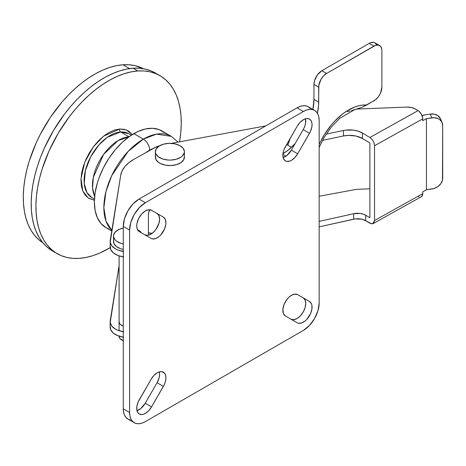 <?xml version="1.0" encoding="UTF-8"?>
<svg xmlns="http://www.w3.org/2000/svg" width="466" height="466" viewBox="0 0 466 466"><rect width="100%" height="100%" fill="white"/><g stroke="black" fill="none" stroke-linecap="round" stroke-linejoin="round"><path stroke-width="0.7" d="M139.258 231.579A12.285 7.095 -60 0 1 137.371 221.729A12.285 7.095 -60 0 1 145.398 210.906L141.681 214.01L138.682 218.449L136.969 223.365L136.719 226.441L137.22 229.039L139.258 231.579L151.106 238.417L152.423 238.907L155.551 238.598L158.941 236.641L160.572 235.126L164.475 229.179L165.768 224.816L165.937 222.76L165.273 219.3L163.391 217.133L151.543 210.294L148.724 209.747L145.398 210.906A12.285 7.095 -60 0 1 151.543 210.294L163.391 217.133A12.285 7.095 -60 0 1 163.391 231.322A12.285 7.095 -60 0 1 151.106 238.417L139.258 231.579M297.232 126.181A12.285 7.095 -60 0 1 303.378 119.698L300.052 122.377L297.232 126.181L284.301 148.846L283.497 151.048L282.839 155.265L283.497 158.725L285.384 160.892L286.701 161.382L289.835 161.067L291.53 160.287L294.85 157.601L297.669 153.797L310.356 131.674L311.9 126.764L312.022 123.752L311.405 121.253L310.094 119.488L308.201 118.603L305.9 118.673L303.378 119.698A12.285 7.095 -60 0 1 309.517 119.086A12.285 7.095 -60 0 1 309.517 133.276L303.203 129.63L304.717 126.385L305.579 123.117L305.486 118.778A12.285 7.095 120 0 1 303.203 129.63L291.349 150.151L303.203 129.63L309.517 133.276L297.669 153.797A12.285 7.095 -60 0 1 285.384 160.892A12.285 7.095 -60 0 1 285.384 146.703L297.232 126.181M285.384 315.948A12.285 7.095 -60 0 1 283.497 306.098A12.285 7.095 -60 0 1 291.53 295.269L289.007 297.162L286.701 299.749L284.074 304.449L282.879 309.313L283.345 313.408L285.384 315.948L297.232 322.787L298.549 323.276L301.683 322.961L305.073 321.004L306.698 319.495L310.601 313.548L311.9 309.185L311.9 305.265L311.405 303.669L309.517 301.502L297.669 294.663L294.85 294.116L291.53 295.269A12.285 7.095 -60 0 1 297.669 294.663L309.517 301.502A12.285 7.095 -60 0 1 309.517 315.692A12.285 7.095 -60 0 1 297.232 322.787L285.384 315.948M151.106 379.283A12.285 7.095 -60 0 1 157.246 372.794L153.92 375.48L151.106 379.283L138.175 401.948L136.876 406.317L136.876 410.231L138.175 413.097L139.258 413.994L142.072 414.542L143.703 414.169L145.398 413.383L148.724 410.703L151.543 406.9L164.224 384.776L165.43 381.485L165.925 378.31L165.675 375.526L164.702 373.371L162.075 371.699L159.768 371.775L157.246 372.794A12.285 7.095 -60 0 1 163.391 372.188A12.285 7.095 -60 0 1 163.391 386.378L157.071 382.732L159.11 377.839L159.605 374.664L159.355 371.88A12.285 7.095 120 0 1 157.071 382.732L145.223 403.253L157.071 382.732L163.391 386.378L151.543 406.9A12.285 7.095 -60 0 1 139.258 413.994A12.285 7.095 -60 0 1 139.258 399.805L151.106 379.283M130.305 419.936L127.911 419.05L125.942 417.42L124.486 415.113L123.589 412.206L123.28 408.822L123.28 226.406L124.486 218.735L127.911 210.836L133.037 203.927L139.078 199.046L297.058 107.838L300.139 106.411L303.104 105.735L305.83 105.846L308.224 106.731L310.193 108.362M283.101 157.555L286.905 155.463L291.349 150.151L297.669 153.797L291.349 150.151A12.285 7.095 120 0 1 283.101 157.555M136.969 410.657L140.773 408.565L145.223 403.253L151.543 406.9L145.223 403.253A12.285 7.095 120 0 1 136.969 410.657M290.912 319.14L293.731 319.688L297.058 318.528L300.384 315.849L303.203 312.045L305.084 307.7L305.743 303.483L305.084 300.022L303.203 297.856L309.517 301.502L303.203 297.856A12.285 7.095 120 0 1 303.215 312.022A12.285 7.095 120 0 1 290.935 319.152M144.786 234.771L147.606 235.318L150.926 234.159L152.621 232.988L155.755 229.686L158.958 223.331L159.617 219.113L158.958 215.653L157.071 213.486L151.52 210.282L163.391 217.133L157.071 213.486A12.285 7.095 120 0 1 157.083 227.653A12.285 7.095 120 0 1 144.81 234.782M129.6 412.474L129.6 230.058L130.806 222.381L134.231 214.488L139.351 207.574L145.398 202.693L303.378 111.485L306.459 110.058L309.418 109.388L312.15 109.493L314.544 110.384L316.513 112.009L317.969 114.321L318.872 117.222L319.175 120.607L319.175 303.022L317.969 310.7L314.544 318.593L309.418 325.507L303.378 330.388L145.398 421.59L142.316 423.023L139.351 423.693L136.625 423.588L134.231 422.697L132.262 421.072L130.806 418.759L129.903 415.858L129.6 412.474L123.28 408.822A22.339 12.897 120 0 0 127.911 419.05L134.231 422.697A22.339 12.897 -60 0 1 129.6 412.474L123.28 408.822L123.28 226.406L129.6 230.058L129.6 412.474M314.544 110.384L308.224 106.731A22.339 12.897 120 0 0 297.058 107.838L303.378 111.485L145.398 202.693L139.078 199.046A22.339 12.897 120 0 0 123.28 226.406L129.6 230.058A22.339 12.897 -60 0 1 145.398 202.693L139.078 199.046L297.058 107.838L303.378 111.485A22.339 12.897 -60 0 1 314.544 110.384A22.339 12.897 -60 0 1 319.175 120.607L319.175 303.022A22.339 12.897 -60 0 1 303.378 330.388L145.398 421.59A22.339 12.897 -60 0 1 134.231 422.697M178.07 142.124L171.272 136.357L156.512 134.132L143.347 139.124A55.85 32.247 -60 0 1 171.272 136.357L161.795 130.888A55.85 32.247 120 0 0 133.864 133.655L143.347 139.124A8.936 5.161 60 0 1 149.662 150.069L145.089 153.075L149.662 150.069A8.936 5.161 -120 0 0 143.347 139.124L128.127 151.433L111.706 175.705L105.951 191.637L103.854 207.673L106.032 221.216L111.84 230.42A55.85 32.247 -60 0 1 107.99 184.827A55.85 32.247 -60 0 1 143.347 139.124L133.864 133.655A55.85 32.247 120 0 0 97.377 182.87A55.85 32.247 120 0 0 105.939 227.624L101.029 223.552L97.377 217.773L95.134 210.516L94.371 202.058L95.134 192.72L97.377 182.87L99.037 177.866L103.336 167.952L108.811 158.469L115.248 149.784L122.401 142.235L129.997 136.107L137.738 131.639L145.334 128.995L152.487 128.29L158.923 129.536L164.399 132.699M108.811 228.975L105.939 227.624L111.753 230.979M156.139 147.07L149.662 150.069L155.65 147.244M91.738 197.497L86.932 192.621L84.235 183.552L85.342 170.742L90.707 156.792L98.821 145.031L107.384 137.254L120.659 131.965A2.237 1.701 86 0 1 119.71 129.018A2.237 1.701 -94 0 0 120.659 131.965A36.861 21.285 120 0 1 128.604 133.649L120.659 131.965L129.024 136.794L118.061 140.592L103.603 154.374L93.322 177.365L92.588 188.194L94.674 196.279A36.861 21.285 -60 0 1 100.114 159.768A36.861 21.285 -60 0 1 129.012 136.8L120.659 131.965A36.861 21.285 120 0 0 88.651 161.009A36.861 21.285 120 0 0 91.738 197.497L94.458 199.069M119.71 129.018L126.135 129.863L132.321 134.581L128.552 131.051L124.434 129.356L119.71 129.018L114.56 130.049L109.178 132.408L103.778 136.008L98.559 140.709L93.724 146.33L89.466 152.656L85.936 159.448L83.28 166.432L81.597 173.352L80.95 179.94L81.369 185.94L82.831 191.118L85.284 195.283L88.627 198.271L94.406 200.252L88.074 197.904L82.785 191.019L81.002 178.525L84.76 162.238L93.334 146.854L103.563 136.177L119.71 129.018M52.512 250.953L46.711 246.759L42.581 242.419L39.045 237.31L36.138 231.474L33.878 224.967L32.294 217.855L31.397 210.201L31.199 202.081L31.7 193.582L32.9 184.769L34.775 175.74L37.321 166.583L40.507 157.374L44.305 148.211L53.573 130.369L64.774 113.739L70.972 106.079L77.478 98.961L84.241 92.449L91.196 86.606L98.274 81.486L105.398 77.14L112.516 73.611L119.546 70.937L126.426 69.137L133.084 68.228A102.77 59.333 120 0 0 43.862 149.202A102.77 59.333 120 0 0 52.466 250.929L57.207 253.661A102.77 59.333 -60 0 1 48.604 151.939A102.77 59.333 -60 0 1 137.825 70.96L133.084 68.228L139.468 68.222L145.503 69.119L151.141 70.908L155.277 72.946M159.978 75.661A102.77 59.333 -60 0 1 179.538 141.85L180.744 133.008L181.245 124.504L181.047 116.389L180.15 108.735L178.565 101.623L176.305 95.116L173.393 89.28L169.857 84.171L165.733 79.832L161.061 76.313L155.877 73.645L150.244 71.857L144.204 70.96L137.825 70.96A102.77 59.333 -60 0 1 159.978 75.661L155.236 72.923A102.77 59.333 120 0 0 133.084 68.228L137.825 70.96L131.162 71.869L124.282 73.669L117.251 76.348L110.139 79.878L103.009 84.224L95.938 89.338L88.983 95.186L82.22 101.699L75.708 108.817L69.516 116.477L58.314 133.107L49.041 150.949L42.062 169.315L39.517 178.478L37.635 187.507L36.441 196.314L35.94 204.819L36.138 212.939L37.03 220.587L38.62 227.705L40.874 234.212L43.787 240.048L47.322 245.157L51.446 249.491L56.124 253.009L61.302 255.677L66.941 257.471L72.976 258.368L79.36 258.362L86.018 257.453L92.897 255.653L99.928 252.98L110.174 247.638A102.77 59.333 -60 0 1 79.36 258.362A102.77 59.333 -60 0 1 57.207 253.661M43.047 242.879L38.474 239.442L34.437 235.196L30.977 230.198L28.129 224.49L25.921 218.123L24.372 211.162L23.492 203.677L23.3 195.737L23.789 187.419L24.96 178.804L26.801 169.968L29.288 161.009L36.121 143.039L40.396 134.202L50.456 117.257L62.205 101.821L68.572 94.86L75.189 88.488L81.993 82.767L88.913 77.764L95.885 73.511L102.846 70.057L109.726 67.442L116.453 65.677L122.972 64.791L129.565 68.601L122.972 64.791A100.534 58.046 120 0 0 36.191 142.876A100.534 58.046 120 0 0 42.872 242.769M122.972 64.791L129.21 64.786L135.117 65.665L143.377 68.694A100.534 58.046 120 0 0 122.972 64.791M362.402 138.489A17.871 10.316 0 0 0 362.379 138.478L362.379 133.008A17.871 10.316 180 0 1 362.402 133.02L362.402 138.489A17.871 10.316 0 0 0 362.379 138.478L356.012 136.043L348.469 135.367L343.459 135.967L322.489 140.359L343.459 135.967L343.459 130.492L326.148 134.121L343.459 130.492A17.871 10.316 180 0 1 362.379 133.008L358.331 131.202L353.566 130.136L345.923 130.09L343.459 130.492L343.459 135.967A17.871 10.316 0 0 1 362.379 138.478L362.379 133.008A17.871 10.316 0 0 1 362.402 133.02L369.882 137.487L362.402 133.02L362.402 138.489L369.882 142.957L362.402 138.489M119.075 321.68L119.704 323.66L120.508 324.557L123.28 326.136A8.936 5.161 180 0 1 121.597 325.35A8.936 5.161 180 0 1 119.075 321.761M406.696 107.098A11.172 6.448 180 0 1 415.468 109.044A11.172 6.448 180 0 1 415.486 109.05L418.089 110.605L369.882 137.487L371.664 138.967L373.179 141.052L374.186 143.435L374.542 145.742L374.542 220.529L373.755 223.103L371.664 223.866L365.705 220.727A11.172 6.448 0 0 0 365.693 220.721L365.693 215.245A11.172 6.448 180 0 1 365.705 215.257L365.705 220.727L365.705 215.257L369.882 217.75L369.882 142.957L369.882 217.75L365.705 215.257A11.172 6.448 180 0 0 365.693 215.245L365.693 220.721A11.172 6.448 0 0 0 353.659 219.189L353.659 213.719A11.172 6.448 180 0 1 365.693 215.245L363.113 214.104L360.072 213.44L353.659 213.719L353.659 219.189L319.175 226.86L355.22 218.921L361.633 219.177L365.693 220.721A11.172 6.448 0 0 1 365.705 220.727L369.882 223.22L372.759 223.773L374.542 220.529L374.542 145.742L422.744 118.865L422.744 120.688L426.442 118.626L426.442 189.767L422.744 191.829L422.744 193.652L374.542 220.529L422.744 193.652L422.744 191.829L426.442 189.767L426.442 118.626L433.974 117.717L437.883 118.515L439.525 119.413L441.873 122.034L442.7 125.406L442.49 180.115L440.871 183.639L437.883 186.586L433.974 188.509L426.442 189.767L431.86 188.992A11.172 8.848 -23.4 0 0 442.7 178.309L442.7 125.406A11.172 8.848 -23.4 0 0 442.118 122.541L440.492 118.783A11.172 8.848 156.6 0 0 430.24 114.094L424.823 114.875L430.24 114.094L431.86 117.846L426.442 118.626L422.744 120.688L422.656 117.741L421.38 114.182L418.998 111.258L415.486 109.05A11.172 6.448 180 0 0 415.468 109.044L411.455 107.512L406.696 107.098L357.871 109.021L406.696 107.098M288.85 141.932L288.04 142.101L288.85 141.932M123.758 251.518L117.98 250.038L115.521 248.879L111.852 245.902L110.203 242.378L120.694 175.35L122.121 170.853L124.905 166.566L128.954 162.634L134.144 159.18L154.368 147.903L159.821 145.666A22.339 12.897 180 0 0 154.368 147.903L134.144 159.18A44.684 25.799 180 0 0 120.694 175.35L110.215 240.543A17.871 10.316 180 0 0 110.139 241.493L110.139 246.968A17.871 10.316 0 0 0 123.28 256.917M171.337 143.371L265.824 125.872L171.337 143.371M356.927 109.085A11.172 6.448 180 0 1 357.871 109.021A11.172 6.448 180 0 0 356.927 109.085M123.758 256.993L117.98 255.508L113.454 252.956L110.751 249.654L110.215 246.013A17.871 10.316 0 0 0 110.139 246.968M369.882 188.812L357.871 189.283A11.172 6.448 0 0 0 355.22 189.58A11.172 6.448 180 0 1 357.871 189.283L369.882 188.812M355.22 189.58L319.175 196.256L355.22 189.58M123.28 331.71A17.871 10.316 180 0 1 110.139 321.761A17.871 10.316 180 0 1 110.215 320.806L119.075 265.684L110.203 322.641L111.852 326.165L115.521 329.142L117.98 330.301L123.758 331.78M123.758 337.256L117.98 335.77L113.454 333.219L110.751 329.916L110.215 326.276A17.871 10.316 0 0 0 110.139 327.231A17.871 10.316 0 0 0 123.28 337.18M123.28 251.448A17.871 10.316 180 0 1 110.139 241.493M319.175 221.385L353.659 213.719L319.175 221.385M440.51 118.818L437.906 115.661L434.388 114.187L430.24 114.094L431.86 117.846A11.172 8.848 -23.4 0 1 442.118 122.541M422.091 115.684A6.705 3.868 180 0 1 424.823 114.875L421.788 115.842M418.089 196.343L418.998 196.78M420.676 196.967L421.963 196.227L422.744 193.652A6.705 3.804 -119.1 0 1 421.351 196.728L373.15 223.598M418.089 110.605L369.882 137.487C372.689 139.509 374.245 142.264 374.542 145.742L422.744 118.865A6.705 3.804 -119.1 0 0 418.089 110.605M155.364 151.712L155.364 157.182A14.522 8.382 0 0 0 155.394 157.741L155.394 152.266A14.522 8.382 180 0 1 155.364 151.712A14.522 8.382 180 0 1 169.403 143.33A14.522 8.382 180 0 1 184.373 151.153L184.286 152.796L182.468 155.894L180.814 157.234L176.317 159.226L170.847 160.077L168.005 160.024L162.634 158.976L158.37 156.821L155.86 153.885L155.394 152.266L155.394 157.741A14.522 8.382 0 0 0 170.37 165.564A14.522 8.382 0 0 0 184.408 157.182L184.408 151.712A14.522 8.382 180 0 1 170.37 160.088A14.522 8.382 180 0 1 155.394 152.266L156.127 149.021L158.958 146.19L163.45 144.192L168.925 143.347L174.54 143.767L179.451 145.404L182.905 147.996L184.373 151.153A14.522 8.382 180 0 1 184.408 151.712M155.487 156.098L155.86 159.36L158.37 162.29L160.321 163.49L165.232 165.127L170.847 165.547L176.317 164.702L180.814 162.704L183.639 159.873L184.373 156.628M119.092 255.91L119.092 322.099L119.092 255.91M119.075 336.167L119.075 336.353A8.936 5.161 0 0 0 119.092 336.697L119.092 336.172L119.092 336.697A8.936 5.161 0 0 0 123.28 340.728M123.28 243.951A14.522 8.382 180 0 1 113.523 236.577L113.523 242.052A14.522 8.382 0 0 0 123.28 249.421M123.356 243.963L120.758 243.287L116.5 241.132L114.991 239.74L113.523 236.577L113.611 234.934L115.428 231.835L119.162 229.377L123.28 228.095A14.522 8.382 180 0 0 113.488 236.023L113.488 241.493A14.522 8.382 0 0 0 113.523 242.052L113.523 236.577A14.522 8.382 180 0 1 113.488 236.023M137.499 229.68L139.526 230.915L141.448 232.843A14.522 8.382 180 0 0 137.499 229.68M113.611 240.409L113.989 243.671L116.5 246.607L120.758 248.762L123.356 249.438M119.15 335.683L119.092 336.697L120.001 338.636L123.548 340.821M376.551 44.771L374.839 42.802L373.639 42.359L370.79 42.639L369.253 43.355L321.86 70.716L326.596 73.453L373.988 46.093L369.253 43.355L321.86 70.716A11.172 6.448 120 0 0 313.962 84.398L318.697 87.136A11.172 6.448 -60 0 1 326.596 73.453L321.86 70.716L317.468 74.787L314.562 80.56L313.962 84.398L313.962 99.386L318.697 102.124L318.697 87.136L313.962 84.398L313.962 99.386L318.697 102.124A44.684 25.799 -60 0 1 317.398 113.232M312.989 108.916L312.57 109.242L312.989 108.916M290.202 138.361L287.837 145.194L290.202 138.355M282.926 153.78A44.684 25.799 120 0 0 295.095 143.668L288.53 149.848L282.926 153.78M312.89 109.423A44.684 25.799 120 0 0 313.962 99.386L312.89 109.423M285.943 156.174L282.868 154.403L285.943 156.174M150.099 209.578L148.829 211.995L148.404 214.511A22.339 12.897 180 0 1 149.97 209.764M148.404 214.511L148.404 235.184L148.404 231.992L149.26 233.012L151.176 233.245A2.237 1.287 180 0 1 148.404 231.992L148.404 214.511M151.176 234.014L151.176 233.245L152.551 233.047L151.176 233.245L151.176 234.014M317.34 113.5L318.546 105.788L318.849 85.266L321.01 79.348L323.573 75.894L326.596 73.453L375.532 45.377L378.38 45.097L380.559 46.355L381.736 48.959L381.887 50.654L381.887 87.136L380.559 92.973L378.38 96.747L375.532 99.753L366.637 105.06L362.927 105.066L359.024 105.683L354.993 106.906L346.721 111.077L342.597 113.978L334.64 121.218L330.907 125.465L324.179 134.924L319.175 144.274M321.645 139.317A51.382 29.667 120 0 1 366.637 105.06L361.989 107.279L373.988 100.819A11.172 6.448 -60 0 0 381.887 87.136L381.887 50.654A11.172 6.448 -60 0 0 379.574 45.54L374.839 42.802A11.172 6.448 120 0 0 369.253 43.355L373.988 46.093A11.172 6.448 -60 0 1 379.574 45.54M319.175 147.437L323.765 138.035L331.268 127.078L339.708 118.376L354.16 109.912L361.989 107.279L351.422 110.663M350.036 111.013L347.199 111.63M291.477 147.297L286.648 144.512L291.477 147.297M128.604 133.649L131.319 135.216M110.139 327.231L110.139 321.761M119.075 255.904L119.075 330.697"/></g></svg>
